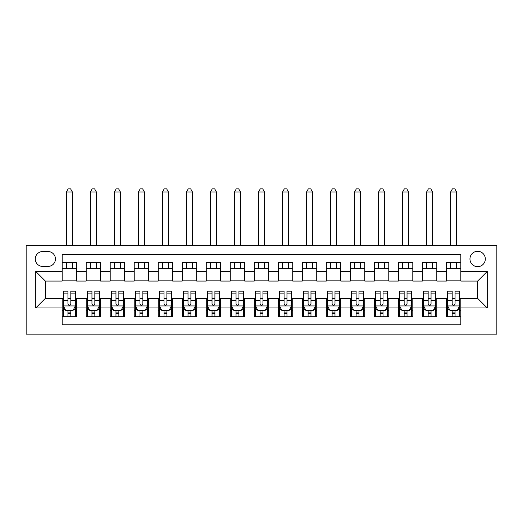 <?xml version="1.0" encoding="UTF-8"?>
<svg xmlns="http://www.w3.org/2000/svg" width="523" height="523" viewBox="0 0 523 523"><rect width="100%" height="100%" fill="white"/><g stroke="black" fill="none" stroke-linecap="round" stroke-linejoin="round"><path stroke-width="0.78" d="M477.636 251.295A7.688 7.688 0 0 0 469.955 258.977A7.688 7.688 0 0 0 477.636 266.665A7.688 7.688 0 0 0 485.324 258.977A7.688 7.688 0 0 0 477.636 251.295M26.15 334.145L496.85 334.145L496.85 245.287L26.15 245.287L26.15 334.145M460.828 262.703L446.42 262.703L446.42 271.463L436.81 271.463L436.81 281.073L446.42 281.073L446.42 271.463M436.81 271.463L436.81 262.703L422.401 262.703L422.401 271.463L412.797 271.463L412.797 281.073L422.401 281.073L422.401 271.463M412.797 271.463L412.797 262.703L398.389 262.703L398.389 271.463L388.779 271.463L388.779 281.073L398.389 281.073L398.389 271.463M388.779 271.463L388.779 262.703L374.37 262.703L374.37 271.463L364.766 271.463L364.766 281.073L374.37 281.073L374.37 271.463M364.766 271.463L364.766 262.703L350.358 262.703L350.358 271.463L340.748 271.463L340.748 281.073L350.358 281.073L350.358 271.463M340.748 271.463L340.748 262.703L326.339 262.703L326.339 271.463L316.735 271.463L316.735 281.073L326.339 281.073L326.339 271.463M316.735 271.463L316.735 262.703L302.327 262.703L302.327 271.463L292.723 271.463L292.723 281.073L302.327 281.073L302.327 271.463M292.723 271.463L292.723 262.703L278.308 262.703L278.308 271.463L268.704 271.463L268.704 281.073L278.308 281.073L278.308 271.463M268.704 271.463L268.704 262.703L254.296 262.703L254.296 271.463L244.692 271.463L244.692 281.073L254.296 281.073L254.296 271.463M244.692 271.463L244.692 262.703L230.277 262.703L230.277 271.463L220.673 271.463L220.673 281.073L230.277 281.073L230.277 271.463M220.673 271.463L220.673 262.703L206.265 262.703L206.265 271.463L196.661 271.463L196.661 281.073L206.265 281.073L206.265 271.463M196.661 271.463L196.661 262.703L182.252 262.703L182.252 271.463L172.642 271.463L172.642 281.073L182.252 281.073L182.252 271.463M172.642 271.463L172.642 262.703L158.234 262.703L158.234 271.463L148.63 271.463L148.63 281.073L158.234 281.073L158.234 271.463M148.63 271.463L148.63 262.703L134.221 262.703L134.221 271.463L124.611 271.463L124.611 281.073L134.221 281.073L134.221 271.463M124.611 271.463L124.611 262.703L110.203 262.703L110.203 271.463L100.599 271.463L100.599 281.073L110.203 281.073L110.203 271.463M100.599 271.463L100.599 262.703L86.19 262.703L86.19 281.073L76.58 281.073L76.58 262.703L62.172 262.703M62.172 316.735L76.58 316.735L76.58 298.365L86.19 298.365L86.19 316.735L100.599 316.735L100.599 298.365L110.203 298.365L110.203 307.969L100.599 307.969M110.203 307.969L110.203 316.735L124.611 316.735L124.611 298.365L134.221 298.365L134.221 307.969L124.611 307.969M134.221 307.969L134.221 316.735L148.63 316.735L148.63 298.365L158.234 298.365L158.234 307.969L148.63 307.969M158.234 307.969L158.234 316.735L172.642 316.735L172.642 298.365L182.252 298.365L182.252 307.969L172.642 307.969M182.252 307.969L182.252 316.735L196.661 316.735L196.661 298.365L206.265 298.365L206.265 307.969L196.661 307.969M206.265 307.969L206.265 316.735L220.673 316.735L220.673 298.365L230.277 298.365L230.277 307.969L220.673 307.969M230.277 307.969L230.277 316.735L244.692 316.735L244.692 298.365L254.296 298.365L254.296 307.969L244.692 307.969M254.296 307.969L254.296 316.735L268.704 316.735L268.704 298.365L278.308 298.365L278.308 307.969L268.704 307.969M278.308 307.969L278.308 316.735L292.723 316.735L292.723 298.365L302.327 298.365L302.327 307.969L292.723 307.969M302.327 307.969L302.327 316.735L316.735 316.735L316.735 298.365L326.339 298.365L326.339 307.969L316.735 307.969M326.339 307.969L326.339 316.735L340.748 316.735L340.748 298.365L350.358 298.365L350.358 307.969L340.748 307.969M350.358 307.969L350.358 316.735L364.766 316.735L364.766 298.365L374.37 298.365L374.37 307.969L364.766 307.969M374.37 307.969L374.37 316.735L388.779 316.735L388.779 298.365L398.389 298.365L398.389 307.969L388.779 307.969M398.389 307.969L398.389 316.735L412.797 316.735L412.797 298.365L422.401 298.365L422.401 307.969L412.797 307.969M422.401 307.969L422.401 316.735L436.81 316.735L436.81 298.365L446.42 298.365L446.42 307.969L436.81 307.969M42.723 266.423L48.005 266.423A7.446 7.446 0 0 0 55.451 258.977A7.446 7.446 0 0 0 48.005 251.537L42.723 251.537A7.446 7.446 0 0 0 35.276 258.977A7.446 7.446 0 0 0 42.723 266.423M460.828 271.463L460.828 254.655L62.172 254.655L62.172 281.073L45.364 281.073L45.364 298.365L62.172 298.365L62.172 324.783L460.828 324.783L460.828 298.365L477.636 298.365L477.636 281.073L460.828 281.073L460.828 271.463L487.246 271.463L487.246 307.969L460.828 307.969M62.172 307.969L35.754 307.969L35.754 271.463L62.172 271.463M446.42 307.969L446.42 316.735L460.828 316.735M62.172 268.704L76.58 268.704M62.172 280.831L76.58 280.831M62.172 298.607L63.375 298.607M67.938 298.607L70.821 298.607M75.384 298.607L76.58 298.607M62.172 310.734L63.375 310.734M67.938 310.734L70.821 310.734M75.384 310.734L76.58 310.734M86.19 280.831L100.599 280.831M86.19 268.704L100.599 268.704M86.19 298.607L87.387 298.607M91.95 298.607L94.833 298.607M99.396 298.607L100.599 298.607M86.19 310.734L87.387 310.734M91.95 310.734L94.833 310.734M99.396 310.734L100.599 310.734M110.203 298.607L111.406 298.607M115.969 298.607L118.852 298.607M123.415 298.607L124.611 298.607M110.203 310.734L111.406 310.734M115.969 310.734L118.852 310.734M123.415 310.734L124.611 310.734M110.203 268.704L124.611 268.704M110.203 280.831L124.611 280.831M134.221 298.607L135.418 298.607M139.981 298.607L142.864 298.607M147.427 298.607L148.63 298.607M134.221 310.734L135.418 310.734M139.981 310.734L142.864 310.734M147.427 310.734L148.63 310.734M134.221 268.704L148.63 268.704M134.221 280.831L148.63 280.831M158.234 298.607L159.437 298.607M164 298.607L166.883 298.607M171.439 298.607L172.642 298.607M158.234 310.734L159.437 310.734M164 310.734L166.883 310.734M171.439 310.734L172.642 310.734M158.234 268.704L172.642 268.704M158.234 280.831L172.642 280.831M182.252 298.607L183.449 298.607M188.012 298.607L190.895 298.607M195.458 298.607L196.661 298.607M182.252 310.734L183.449 310.734M188.012 310.734L190.895 310.734M195.458 310.734L196.661 310.734M182.252 268.704L196.661 268.704M182.252 280.831L196.661 280.831M206.265 298.607L207.468 298.607M212.031 298.607L214.907 298.607M219.47 298.607L220.673 298.607M206.265 310.734L207.468 310.734M212.031 310.734L214.907 310.734M219.47 310.734L220.673 310.734M206.265 268.704L220.673 268.704M206.265 280.831L220.673 280.831M230.277 298.607L231.48 298.607M236.043 298.607L238.926 298.607M243.489 298.607L244.692 298.607M230.277 310.734L231.48 310.734M236.043 310.734L238.926 310.734M243.489 310.734L244.692 310.734M230.277 268.704L244.692 268.704M230.277 280.831L244.692 280.831M254.296 298.607L255.499 298.607M260.062 298.607L262.938 298.607M267.501 298.607L268.704 298.607M254.296 310.734L255.499 310.734M260.062 310.734L262.938 310.734M267.501 310.734L268.704 310.734M254.296 268.704L268.704 268.704M254.296 280.831L268.704 280.831M278.308 298.607L279.511 298.607M284.074 298.607L286.957 298.607M291.52 298.607L292.723 298.607M278.308 310.734L279.511 310.734M284.074 310.734L286.957 310.734M291.52 310.734L292.723 310.734M278.308 268.704L292.723 268.704M278.308 280.831L292.723 280.831M302.327 298.607L303.53 298.607M308.093 298.607L310.969 298.607M315.532 298.607L316.735 298.607M302.327 310.734L303.53 310.734M308.093 310.734L310.969 310.734M315.532 310.734L316.735 310.734M302.327 268.704L316.735 268.704M302.327 280.831L316.735 280.831M326.339 298.607L327.542 298.607M332.105 298.607L334.988 298.607M339.551 298.607L340.748 298.607M326.339 310.734L327.542 310.734M332.105 310.734L334.988 310.734M339.551 310.734L340.748 310.734M326.339 268.704L340.748 268.704M326.339 280.831L340.748 280.831M350.358 298.607L351.561 298.607M356.117 298.607L359 298.607M363.563 298.607L364.766 298.607M350.358 310.734L351.561 310.734M356.117 310.734L359 310.734M363.563 310.734L364.766 310.734M350.358 268.704L364.766 268.704M350.358 280.831L364.766 280.831M374.37 298.607L375.573 298.607M380.136 298.607L383.019 298.607M387.582 298.607L388.779 298.607M374.37 310.734L375.573 310.734M380.136 310.734L383.019 310.734M387.582 310.734L388.779 310.734M374.37 268.704L388.779 268.704M374.37 280.831L388.779 280.831M398.389 298.607L399.585 298.607M404.148 298.607L407.031 298.607M411.594 298.607L412.797 298.607M398.389 310.734L399.585 310.734M404.148 310.734L407.031 310.734M411.594 310.734L412.797 310.734M398.389 268.704L412.797 268.704M398.389 280.831L412.797 280.831M422.401 298.607L423.604 298.607M428.167 298.607L431.05 298.607M435.613 298.607L436.81 298.607M422.401 310.734L423.604 310.734M428.167 310.734L431.05 310.734M435.613 310.734L436.81 310.734M422.401 268.704L436.81 268.704M422.401 280.831L436.81 280.831M446.42 298.607L447.616 298.607M452.179 298.607L455.062 298.607M459.625 298.607L460.828 298.607M446.42 310.734L447.616 310.734M452.179 310.734L455.062 310.734M459.625 310.734L460.828 310.734M446.42 268.704L460.828 268.704M446.42 280.831L460.828 280.831M45.364 281.073L35.754 271.463M45.364 298.365L35.754 307.969M487.246 271.463L477.636 281.073M487.246 307.969L477.636 298.365M67.938 313.61L70.821 313.61M63.375 293.115L67.938 293.115L67.938 291.161L63.375 291.161L63.375 305.811L65.774 310.61L72.978 310.61L75.384 305.811L75.384 291.161L70.821 291.161L70.821 293.115L75.384 293.115M75.384 305.811L75.384 316.735M63.375 305.811L63.375 316.735M70.821 310.61L70.821 316.735M67.938 316.735L67.938 310.61M67.938 293.115L67.938 304.007C68.899 305.857 69.86 305.857 70.821 304.007L70.821 293.115M72.377 268.704L72.377 262.703M72.377 245.287L72.377 191.974L66.375 191.974L66.375 245.287M66.375 268.704L66.375 262.703M66.375 191.974L68.18 188.855L70.579 188.855L72.377 191.974M91.95 313.61L94.833 313.61M87.387 293.115L91.95 293.115L91.95 291.161L87.387 291.161L87.387 305.811L89.793 310.61L96.997 310.61L99.396 305.811L99.396 291.161L94.833 291.161L94.833 293.115L99.396 293.115M99.396 305.811L99.396 316.735M87.387 305.811L87.387 316.735M94.833 310.61L94.833 316.735M91.95 316.735L91.95 310.61M91.95 293.115L91.95 304.007C92.911 305.857 93.872 305.857 94.833 304.007L94.833 293.115M96.395 268.704L96.395 262.703M96.395 245.287L96.395 191.974L90.394 191.974L90.394 245.287M90.394 268.704L90.394 262.703M90.394 191.974L92.192 188.855L94.591 188.855L96.395 191.974M115.969 313.61L118.852 313.61M111.406 293.115L115.969 293.115L115.969 291.161L111.406 291.161L111.406 305.811L113.805 310.61L121.009 310.61L123.415 305.811L123.415 291.161L118.852 291.161L118.852 293.115L123.415 293.115M123.415 305.811L123.415 316.735M111.406 305.811L111.406 316.735M118.852 310.61L118.852 316.735M115.969 316.735L115.969 310.61M115.969 293.115L115.969 304.007C116.93 305.857 117.884 305.857 118.852 304.007L118.852 293.115M120.408 268.704L120.408 262.703M120.408 245.287L120.408 191.974L114.406 191.974L114.406 245.287M114.406 268.704L114.406 262.703M114.406 191.974L116.211 188.855L118.61 188.855L120.408 191.974M139.981 313.61L142.864 313.61M135.418 293.115L139.981 293.115L139.981 291.161L135.418 291.161L135.418 305.811L137.824 310.61L145.028 310.61L147.427 305.811L147.427 291.161L142.864 291.161L142.864 293.115L147.427 293.115M147.427 305.811L147.427 316.735M135.418 305.811L135.418 316.735M142.864 310.61L142.864 316.735M139.981 316.735L139.981 310.61M139.981 293.115L139.981 304.007C140.942 305.857 141.903 305.857 142.864 304.007L142.864 293.115M144.426 268.704L144.426 262.703M144.426 245.287L144.426 191.974L138.418 191.974L138.418 245.287M138.418 268.704L138.418 262.703M138.418 191.974L140.223 188.855L142.622 188.855L144.426 191.974M164 313.61L166.883 313.61M159.437 293.115L164 293.115L164 291.161L159.437 291.161L159.437 305.811L161.836 310.61L169.04 310.61L171.439 305.811L171.439 291.161L166.883 291.161L166.883 293.115L171.439 293.115M171.439 305.811L171.439 316.735M159.437 305.811L159.437 316.735M166.883 310.61L166.883 316.735M164 316.735L164 310.61M164 293.115L164 304.007C164.954 305.857 165.915 305.857 166.883 304.007L166.883 293.115M168.439 268.704L168.439 262.703M168.439 245.287L168.439 191.974L162.437 191.974L162.437 245.287M162.437 268.704L162.437 262.703M162.437 191.974L164.235 188.855L166.641 188.855L168.439 191.974M188.012 313.61L190.895 313.61M183.449 293.115L188.012 293.115L188.012 291.161L183.449 291.161L183.449 305.811L185.855 310.61L193.059 310.61L195.458 305.811L195.458 291.161L190.895 291.161L190.895 293.115L195.458 293.115M195.458 305.811L195.458 316.735M183.449 305.811L183.449 316.735M190.895 310.61L190.895 316.735M188.012 316.735L188.012 310.61M188.012 293.115L188.012 304.007C188.973 305.857 189.934 305.857 190.895 304.007L190.895 293.115M192.457 268.704L192.457 262.703M192.457 245.287L192.457 191.974L186.45 191.974L186.45 245.287M186.45 268.704L186.45 262.703M186.45 191.974L188.254 188.855L190.653 188.855L192.457 191.974M212.031 313.61L214.907 313.61M207.468 293.115L212.031 293.115L212.031 291.161L207.468 291.161L207.468 305.811L209.867 310.61L217.071 310.61L219.47 305.811L219.47 291.161L214.907 291.161L214.907 293.115L219.47 293.115M219.47 305.811L219.47 316.735M207.468 305.811L207.468 316.735M214.907 310.61L214.907 316.735M212.031 316.735L212.031 310.61M212.031 293.115L212.031 304.007C212.985 305.857 213.946 305.857 214.907 304.007L214.907 293.115M216.47 268.704L216.47 262.703M216.47 245.287L216.47 191.974L210.468 191.974L210.468 245.287M210.468 268.704L210.468 262.703M210.468 191.974L212.266 188.855L214.672 188.855L216.47 191.974M236.043 313.61L238.926 313.61M231.48 293.115L236.043 293.115L236.043 291.161L231.48 291.161L231.48 305.811L233.886 310.61L241.09 310.61L243.489 305.811L243.489 291.161L238.926 291.161L238.926 293.115L243.489 293.115M243.489 305.811L243.489 316.735M231.48 305.811L231.48 316.735M238.926 310.61L238.926 316.735M236.043 316.735L236.043 310.61M236.043 293.115L236.043 304.007C237.004 305.857 237.965 305.857 238.926 304.007L238.926 293.115M240.488 268.704L240.488 262.703M240.488 245.287L240.488 191.974L234.481 191.974L234.481 245.287M234.481 268.704L234.481 262.703M234.481 191.974L236.285 188.855L238.684 188.855L240.488 191.974M260.062 313.61L262.938 313.61M255.499 293.115L260.062 293.115L260.062 291.161L255.499 291.161L255.499 305.811L257.898 310.61L265.102 310.61L267.501 305.811L267.501 291.161L262.938 291.161L262.938 293.115L267.501 293.115M267.501 305.811L267.501 316.735M255.499 305.811L255.499 316.735M262.938 310.61L262.938 316.735M260.062 316.735L260.062 310.61M260.062 293.115L260.062 304.007C261.016 305.857 261.977 305.857 262.938 304.007L262.938 293.115M264.501 268.704L264.501 262.703M264.501 245.287L264.501 191.974L258.499 191.974L258.499 245.287M258.499 268.704L258.499 262.703M258.499 191.974L260.297 188.855L262.703 188.855L264.501 191.974M284.074 313.61L286.957 313.61M279.511 293.115L284.074 293.115L284.074 291.161L279.511 291.161L279.511 305.811L281.91 310.61L289.114 310.61L291.52 305.811L291.52 291.161L286.957 291.161L286.957 293.115L291.52 293.115M291.52 305.811L291.52 316.735M279.511 305.811L279.511 316.735M286.957 310.61L286.957 316.735M284.074 316.735L284.074 310.61M284.074 293.115L284.074 304.007C285.035 305.857 285.996 305.857 286.957 304.007L286.957 293.115M288.519 268.704L288.519 262.703M288.519 245.287L288.519 191.974L282.512 191.974L282.512 245.287M282.512 268.704L282.512 262.703M282.512 191.974L284.316 188.855L286.715 188.855L288.519 191.974M308.093 313.61L310.969 313.61M303.53 293.115L308.093 293.115L308.093 291.161L303.53 291.161L303.53 305.811L305.929 310.61L313.133 310.61L315.532 305.811L315.532 291.161L310.969 291.161L310.969 293.115L315.532 293.115M315.532 305.811L315.532 316.735M303.53 305.811L303.53 316.735M310.969 310.61L310.969 316.735M308.093 316.735L308.093 310.61M308.093 293.115L308.093 304.007C309.047 305.857 310.008 305.857 310.969 304.007L310.969 293.115M312.532 268.704L312.532 262.703M312.532 245.287L312.532 191.974L306.53 191.974L306.53 245.287M306.53 268.704L306.53 262.703M306.53 191.974L308.328 188.855L310.734 188.855L312.532 191.974M332.105 313.61L334.988 313.61M327.542 293.115L332.105 293.115L332.105 291.161L327.542 291.161L327.542 305.811L329.941 310.61L337.145 310.61L339.551 305.811L339.551 291.161L334.988 291.161L334.988 293.115L339.551 293.115M339.551 305.811L339.551 316.735M327.542 305.811L327.542 316.735M334.988 310.61L334.988 316.735M332.105 316.735L332.105 310.61M332.105 293.115L332.105 304.007C333.066 305.857 334.027 305.857 334.988 304.007L334.988 293.115M336.55 268.704L336.55 262.703M336.55 245.287L336.55 191.974L330.543 191.974L330.543 245.287M330.543 268.704L330.543 262.703M330.543 191.974L332.347 188.855L334.746 188.855L336.55 191.974M356.117 313.61L359 313.61M351.561 293.115L356.117 293.115L356.117 291.161L351.561 291.161L351.561 305.811L353.96 310.61L361.164 310.61L363.563 305.811L363.563 291.161L359 291.161L359 293.115L363.563 293.115M363.563 305.811L363.563 316.735M351.561 305.811L351.561 316.735M359 310.61L359 316.735M356.117 316.735L356.117 310.61M356.117 293.115L356.117 304.007C357.078 305.857 358.039 305.857 359 304.007L359 293.115M360.563 268.704L360.563 262.703M360.563 245.287L360.563 191.974L354.561 191.974L354.561 245.287M354.561 268.704L354.561 262.703M354.561 191.974L356.359 188.855L358.765 188.855L360.563 191.974M380.136 313.61L383.019 313.61M375.573 293.115L380.136 293.115L380.136 291.161L375.573 291.161L375.573 305.811L377.972 310.61L385.176 310.61L387.582 305.811L387.582 291.161L383.019 291.161L383.019 293.115L387.582 293.115M387.582 305.811L387.582 316.735M375.573 305.811L375.573 316.735M383.019 310.61L383.019 316.735M380.136 316.735L380.136 310.61M380.136 293.115L380.136 304.007C381.097 305.857 382.058 305.857 383.019 304.007L383.019 293.115M384.582 268.704L384.582 262.703M384.582 245.287L384.582 191.974L378.574 191.974L378.574 245.287M378.574 268.704L378.574 262.703M378.574 191.974L380.378 188.855L382.777 188.855L384.582 191.974M404.148 313.61L407.031 313.61M399.585 293.115L404.148 293.115L404.148 291.161L399.585 291.161L399.585 305.811L401.991 310.61L409.195 310.61L411.594 305.811L411.594 291.161L407.031 291.161L407.031 293.115L411.594 293.115M411.594 305.811L411.594 316.735M399.585 305.811L399.585 316.735M407.031 310.61L407.031 316.735M404.148 316.735L404.148 310.61M404.148 293.115L404.148 304.007C405.109 305.857 406.07 305.857 407.031 304.007L407.031 293.115M408.594 268.704L408.594 262.703M408.594 245.287L408.594 191.974L402.592 191.974L402.592 245.287M402.592 268.704L402.592 262.703M402.592 191.974L404.39 188.855L406.789 188.855L408.594 191.974M428.167 313.61L431.05 313.61M423.604 293.115L428.167 293.115L428.167 291.161L423.604 291.161L423.604 305.811L426.003 310.61L433.207 310.61L435.613 305.811L435.613 291.161L431.05 291.161L431.05 293.115L435.613 293.115M435.613 305.811L435.613 316.735M423.604 305.811L423.604 316.735M431.05 310.61L431.05 316.735M428.167 316.735L428.167 310.61M428.167 293.115L428.167 304.007C429.128 305.857 430.089 305.857 431.05 304.007L431.05 293.115M432.606 268.704L432.606 262.703M432.606 245.287L432.606 191.974L426.605 191.974L426.605 245.287M426.605 268.704L426.605 262.703M426.605 191.974L428.409 188.855L430.808 188.855L432.606 191.974M452.179 313.61L455.062 313.61M447.616 293.115L452.179 293.115L452.179 291.161L447.616 291.161L447.616 305.811L450.022 310.61L457.226 310.61L459.625 305.811L459.625 291.161L455.062 291.161L455.062 293.115L459.625 293.115M459.625 305.811L459.625 316.735M447.616 305.811L447.616 316.735M455.062 310.61L455.062 316.735M452.179 316.735L452.179 310.61M452.179 293.115L452.179 304.007C453.14 305.857 454.101 305.857 455.062 304.007L455.062 293.115M456.625 268.704L456.625 262.703M456.625 245.287L456.625 191.974L450.623 191.974L450.623 245.287M450.623 268.704L450.623 262.703M450.623 191.974L452.421 188.855L454.82 188.855L456.625 191.974M86.19 307.969L76.58 307.969M86.19 271.463L76.58 271.463M63.433 305.929L75.319 305.929M75.384 309.289L73.638 309.289M65.114 309.289L63.375 309.289M70.821 300.241L75.384 300.241M63.375 300.241L67.938 300.241M67.938 312.087L70.821 312.087M87.452 305.929L99.337 305.929M99.396 309.289L97.657 309.289M89.132 309.289L87.387 309.289M94.833 300.241L99.396 300.241M87.387 300.241L91.95 300.241M91.95 312.087L94.833 312.087M111.464 305.929L123.35 305.929M123.415 309.289L121.669 309.289M113.145 309.289L111.406 309.289M118.852 300.241L123.415 300.241M111.406 300.241L115.969 300.241M115.969 312.087L118.852 312.087M135.477 305.929L147.368 305.929M147.427 309.289L145.688 309.289M137.163 309.289L135.418 309.289M142.864 300.241L147.427 300.241M135.418 300.241L139.981 300.241M139.981 312.087L142.864 312.087M159.495 305.929L171.381 305.929M171.439 309.289L169.7 309.289M161.176 309.289L159.437 309.289M166.883 300.241L171.439 300.241M159.437 300.241L164 300.241M164 312.087L166.883 312.087M183.508 305.929L195.399 305.929M195.458 309.289L193.719 309.289M185.194 309.289L183.449 309.289M190.895 300.241L195.458 300.241M183.449 300.241L188.012 300.241M188.012 312.087L190.895 312.087M207.526 305.929L219.412 305.929M219.47 309.289L217.731 309.289M209.207 309.289L207.468 309.289M214.907 300.241L219.47 300.241M207.468 300.241L212.031 300.241M212.031 312.087L214.907 312.087M231.539 305.929L243.43 305.929M243.489 309.289L241.75 309.289M233.219 309.289L231.48 309.289M238.926 300.241L243.489 300.241M231.48 300.241L236.043 300.241M236.043 312.087L238.926 312.087M255.557 305.929L267.443 305.929M267.501 309.289L265.762 309.289M257.238 309.289L255.499 309.289M262.938 300.241L267.501 300.241M255.499 300.241L260.062 300.241M260.062 312.087L262.938 312.087M279.57 305.929L291.461 305.929M291.52 309.289L289.781 309.289M281.25 309.289L279.511 309.289M286.957 300.241L291.52 300.241M279.511 300.241L284.074 300.241M284.074 312.087L286.957 312.087M303.588 305.929L315.474 305.929M315.532 309.289L313.793 309.289M305.269 309.289L303.53 309.289M310.969 300.241L315.532 300.241M303.53 300.241L308.093 300.241M308.093 312.087L310.969 312.087M327.601 305.929L339.492 305.929M339.551 309.289L337.806 309.289M329.281 309.289L327.542 309.289M334.988 300.241L339.551 300.241M327.542 300.241L332.105 300.241M332.105 312.087L334.988 312.087M351.619 305.929L363.505 305.929M363.563 309.289L361.824 309.289M353.3 309.289L351.561 309.289M359 300.241L363.563 300.241M351.561 300.241L356.117 300.241M356.117 312.087L359 312.087M375.632 305.929L387.523 305.929M387.582 309.289L385.837 309.289M377.312 309.289L375.573 309.289M383.019 300.241L387.582 300.241M375.573 300.241L380.136 300.241M380.136 312.087L383.019 312.087M399.65 305.929L411.536 305.929M411.594 309.289L409.855 309.289M401.331 309.289L399.585 309.289M407.031 300.241L411.594 300.241M399.585 300.241L404.148 300.241M404.148 312.087L407.031 312.087M423.663 305.929L435.548 305.929M435.613 309.289L433.868 309.289M425.343 309.289L423.604 309.289M431.05 300.241L435.613 300.241M423.604 300.241L428.167 300.241M428.167 312.087L431.05 312.087M447.681 305.929L459.567 305.929M459.625 309.289L457.887 309.289M449.362 309.289L447.616 309.289M455.062 300.241L459.625 300.241M447.616 300.241L452.179 300.241M452.179 312.087L455.062 312.087"/></g></svg>
